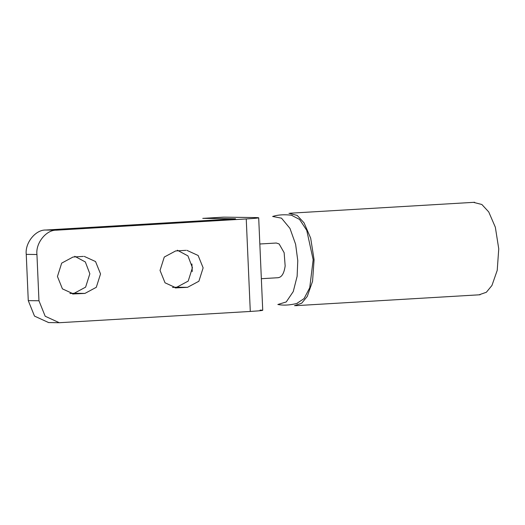 <?xml version="1.0" encoding="UTF-8"?>
<svg xmlns="http://www.w3.org/2000/svg" width="525" height="525" viewBox="0 0 525 525"><rect width="100%" height="100%" fill="white"/><g stroke="black" fill="none" stroke-linecap="round" stroke-linejoin="round"><path stroke-width="0.79" d="M36.94 254.513L26.25 254.369C24.833 242.983 35.562 229.596 45.76 230.029L56.451 230.173C46.253 229.74 35.523 243.127 36.94 254.513L38.962 300.772L45.189 316.24L59.305 322.717L250.287 311.45L246.245 218.945C257.939 218.203 261.214 217.75 256.075 217.58L258.687 217.777L262.73 310.295M48.615 322.567L34.492 316.096L28.271 300.622L38.962 300.772M260.111 310.091C265.256 310.255 261.982 310.708 250.287 311.45M74.74 256.292L85.332 261.949L89.841 273.794L85.601 287.162L74.235 293.265L69.93 293.521M84.236 256.384L95.55 261.555L100.531 273.938L96.298 287.306L84.925 293.416L74.235 293.265M72.548 293.993L84.925 293.416M73.743 294.046L62.429 288.875L57.448 276.491L61.681 263.123L73.054 257.014L83.311 256.41M177.332 250.222L187.924 255.872L192.432 267.724L188.199 281.092L176.827 287.195L172.522 287.451M186.834 250.313L198.142 255.485L203.129 267.868L198.89 281.236L187.517 287.339L176.827 287.195M175.14 287.917L187.517 287.339M176.334 287.976L165.027 282.804L160.04 270.421L164.273 257.053L175.645 250.943L185.902 250.34M256.075 217.58L223.991 217.147L203.477 218.361L235.554 218.794L45.76 230.029M26.25 254.369L28.271 300.622M56.451 230.173L246.245 218.945M473.642 202.394L481.865 204.494L488.729 211.929L495.337 227.213L498.75 248.817L497.221 270.349L491.945 285.475L486.353 292.267L479.161 294.774M288.973 213.321L297.202 215.421L304.067 222.856L310.675 238.14L314.081 259.744L312.559 281.282L307.276 296.402L301.685 303.194L294.492 305.701M296.704 303.509L304.054 298.607L309.737 287.759L313.162 259.731L306.751 230.357L299.585 219.45L291.414 215.224M297.373 303.338C290.003 305.202 283.493 305.589 277.843 304.493L286.237 301.954L293.258 291.572L297.13 276.288L297.773 260.643L295.614 244.276L289.971 228.408L281.512 218.17L272.632 216.471C278.119 214.725 284.629 214.338 292.169 215.316M277.882 277.699C281.649 277.443 284.077 273.532 285.16 265.952L284.143 252.702L279.123 243.941L276.281 243.023L259.836 243.994M59.167 322.711L48.471 322.567M202.762 218.374L223.276 217.16M289.964 213.216L474.626 202.282M295.437 305.688L480.099 294.761M192.248 271.543L191.92 263.944M261.352 278.709L278.335 277.699"/></g></svg>
